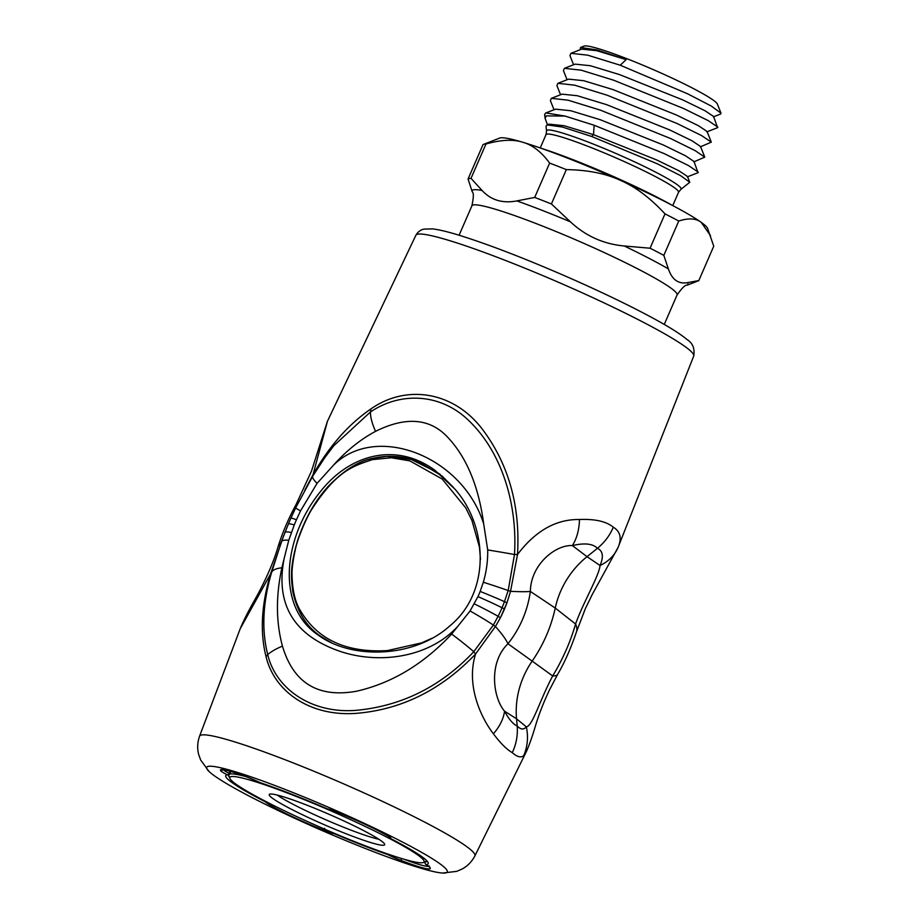 <?xml version="1.0" encoding="UTF-8"?>
<svg xmlns="http://www.w3.org/2000/svg" width="919" height="919" viewBox="0 0 919 919"><rect width="100%" height="100%" fill="white"/><g stroke="black" fill="none" stroke-linecap="round" stroke-linejoin="round"><path stroke-width="1.38" d="M440.201 474.342L437.387 472.653M321.145 636.58L323.178 638.383M454.916 489.115C488.334 526.909 490.551 592.64 449.896 625.828C414.193 658.28 351.483 659.658 318.365 635.19C276.286 607.333 282.42 538.534 320.363 491.676C349.335 454.652 395.607 441.465 435.032 470.356L454.916 489.115M483.693 523.91C462.659 456.306 376.227 422.579 333.413 465.267L317.066 483.348L300.536 510.895L296.446 519.74A105.984 52.394 114.9 0 0 294.264 524.933L288.773 540.223L284.109 558.637C275.631 602.646 292.437 632.869 334.516 649.319C373.596 664.896 427.14 659.658 457.742 626.39L470.068 610.963L477.96 596.615A105.765 101.986 99.4 0 0 480.166 591.434L483.325 582.232C486.427 571.675 487.886 560.912 487.702 549.941L483.693 523.91C478.523 485.301 466.036 455.904 446.232 435.721C428.622 418.145 405.049 416.686 375.538 431.356C360.386 439.454 346.348 450.758 333.413 465.267M283.776 535.363L270.542 573.996C261.41 604.691 259.905 632.215 266.016 656.568C274.54 692.294 311.036 716.992 356.871 713.305C402.051 709.422 441.625 689.652 475.582 653.995L495.41 626.528L500.43 617.74A141.767 124.72 105.4 0 0 504.485 608.964A142.33 125.306 105.3 0 0 506.989 602.726L510.539 591.319L517.512 554.502C520.395 505.324 508.379 463.176 481.476 428.047C452.045 390.586 405.256 384.636 370.736 409.058C348.393 424.394 329.151 446.278 313.034 474.709L304.798 490.172M284.58 533.296L290.048 520.108M313.149 475.491A9.902 2.746 30.8 0 0 313.034 474.709L327.474 421.178M474.33 603.863A59.39 4.055 -155.1 0 1 498.098 616.293A9.902 1.045 -153.3 0 0 500.43 617.74L506.989 602.726L504.462 601.658A137.459 122.273 105.1 0 1 502.038 607.746A136.897 121.653 -74.9 0 1 498.098 616.293L493.377 625.058A9.902 1.229 -149.8 0 0 495.41 626.528A49.5 11.108 -139.3 0 1 507.966 643.759L532.17 661.117A84.134 77.276 -54.3 0 0 516.547 718.807L517.19 725.987C513.066 724.172 508.85 719.232 504.531 711.157C493.388 698.348 487.92 663.242 507.966 643.759C520.085 628.401 527.552 610.963 530.366 591.445C530.688 564.622 555.581 544.565 572.376 545.587C584.553 542.738 592.904 543.646 597.419 548.321C604.576 542.417 609.871 535.375 613.306 527.196C620.359 531.492 621.968 538.201 618.119 547.333A49.5 40.321 22.3 0 1 600.05 565.518L587.034 556.673L597.419 548.321C602.944 550.883 603.817 556.615 600.05 565.518C599.073 575.88 583.209 602.439 575.57 623.99C570.458 641.853 562.83 659.176 552.687 675.947A49.5 10.637 29.5 0 0 557.718 674.259L549.367 690.146C543.416 702.84 538.856 714.534 535.662 725.229C532.181 736.969 528.965 746.01 526.013 752.339L474.893 855.911A150.119 13.659 -156.5 0 0 388.266 804.114A150.119 13.659 -156.5 0 0 233.081 741.392A150.119 13.659 -156.5 0 0 199.561 736.188L240.273 628.585C247.533 611.273 255.597 599.154 260.559 589.056C268.474 573.663 274.287 559.648 277.998 547.035C282.282 533.031 288.325 518.833 296.125 504.416A49.488 12.223 28.8 0 0 295.907 507.403M296.125 504.416L311.472 471.148L327.405 421.327M240.284 628.596L270.542 573.996A9.902 4.09 15.2 0 0 271.473 572.836M277.998 547.035A49.5 19.173 17.1 0 1 280.973 542.865A9.902 1.941 20.1 0 1 280.973 542.865M271.484 572.801L271.484 572.79C262.754 602.853 261.501 630.101 267.728 654.558C275.723 688.894 311.828 714.178 356.744 710.284C402.028 705.93 441.04 686.401 473.767 651.72A59.39 5.744 -144.5 0 0 451.654 634.041C423.659 664.058 391.965 683.127 356.549 691.226C318.135 698.095 293.425 683.07 282.455 646.126C275.976 622.209 275.78 596.098 281.88 567.793L284.109 558.637M512.262 752.65C506.599 749.364 500.315 743.069 493.4 733.787A49.5 33.118 151.7 0 0 504.531 711.157L516.547 718.807L526.311 726.837A49.5 46.777 40.5 0 1 523.727 755.613C521.016 757.98 517.19 756.992 512.262 752.65C516.271 744.241 517.902 735.361 517.19 725.987C520.682 729.652 523.727 729.939 526.311 726.837C532.411 726.447 539.671 700.473 552.687 675.947L532.17 661.117A138.585 127.281 -54.3 0 0 555.237 608.056L575.57 623.99A49.5 20.666 17.9 0 1 576.42 632.031L585.288 608.792L592.227 594.524L618.119 547.333M487.702 549.941A59.39 1.447 -171.2 0 1 514.479 554.513L508.184 590.549L510.539 591.319A49.5 4.181 -174 0 0 530.366 591.445L555.237 608.056A84.134 77.276 -54.3 0 1 587.034 556.673L572.376 545.587A49.5 32.556 -102.7 0 0 579.475 519.511C556.121 519.132 535.467 530.791 517.512 554.502A9.902 0.816 -176.7 0 0 514.479 554.513C517.581 505.071 502.394 452.872 468.908 420.695C440.029 392.562 399.754 392.057 370.449 411.988L333.827 445.692L324.775 457.696L312.747 476.157A59.39 8.11 31.2 0 0 317.066 483.36M470.068 610.963A59.39 4.79 -151.9 0 1 493.377 625.058L473.767 651.72A9.902 2.206 -136.9 0 0 475.582 653.995C465.899 685.023 480.591 717.153 493.4 733.787M451.654 634.041L457.742 626.39M526.001 752.339L523.727 755.613M613.306 527.196C606.322 521.429 595.041 518.867 579.475 519.511M235.953 771.949A131.164 11.936 -156.5 0 0 208.981 771.432A131.164 11.936 -156.5 0 0 322.201 830.592A131.164 11.936 -156.5 0 0 442.682 873.05A131.164 11.936 -156.5 0 0 384.268 832.878A131.164 11.936 -156.5 0 0 235.953 771.949M389.518 835.899L390.506 838.484A110.372 10.04 -156.5 0 1 426.198 864.572A1.976 1.585 120.6 0 1 425.968 864.469L428.105 865.813A16.829 1.528 23.5 0 0 426.198 864.572A1.976 1.941 -95.5 0 1 425.198 861.953L425.29 861.758M426.956 861.344A108.396 9.868 -156.5 0 1 425.198 861.953L425.164 861.976A1.976 1.976 0 0 0 425.934 864.434A1.976 1.585 120.6 0 1 425.692 864.239M388.404 854.233L387.6 854.521A16.829 1.528 -156.5 0 0 401.546 860.632A51.453 4.687 -156.5 0 0 428.105 865.813M387.106 853.797A1.976 1.241 -70.7 0 0 387.6 854.521A110.372 10.04 -156.5 0 1 334.332 833.74A1.976 1.895 -84.1 0 1 333.482 832.924M266.613 801.896L265.35 801.805A1.976 1.137 -62.8 0 0 266.142 801.655M334.39 833.315L334.332 833.74A16.829 1.528 23.5 0 1 324.43 830.535A51.453 4.687 -156.5 0 1 266.499 802.758A16.829 1.528 -156.5 0 1 265.35 801.805A110.372 10.04 -156.5 0 1 227.269 774.786A1.976 1.953 80.4 0 0 229.842 773.787L229.072 773.293A14.842 1.378 23.4 0 1 223.271 769.743L220.663 770.731A16.829 1.528 23.5 0 0 227.269 774.786A1.976 1.057 -63.2 0 0 229.072 773.293L229.98 771.225M220.663 770.731A51.441 4.675 -156.5 0 1 247.234 777.095A16.829 1.528 23.5 0 1 260.307 782.712L260.18 782.643M260.307 782.712A1.976 1.356 108.6 0 0 260.468 782.781C279.698 789.283 301.983 797.979 327.325 808.869L327.325 808.869A1.976 1.976 0 0 0 327.727 808.996L327.727 808.996A1.976 1.827 101 0 0 327.738 808.996A1.976 1.827 101 0 1 327.325 808.858A110.372 10.04 -156.5 0 0 260.307 782.712M327.325 808.858A16.829 1.528 -156.5 0 1 337.284 812.235A51.441 4.675 -156.5 0 1 388.105 836.06A16.829 1.528 -156.5 0 1 390.506 838.484A1.976 1.172 117.4 0 1 390.38 838.438A1.976 1.172 117.4 0 1 390.23 838.323M229.853 773.752L230.853 771.478M480.488 559.43L479.442 547.069L471.895 520.338L465.761 507.92L442.177 479.017L409.851 460.878L391.379 457.765L372.39 459.626C353.482 466.059 337.422 470.091 312.403 508.379C306.647 516.823 297.124 539.683 295.321 549.7C292.862 560.923 291.771 569.608 292.058 575.776C292.449 589.447 294.792 600.302 299.1 608.355C315.975 638.9 345.395 652.984 387.358 650.595L421.522 642.909L432.068 638.223M453.607 487.564L443.785 477.788L436.709 472.159L411.241 459.466L387.06 456.387L373.045 458.282C358.766 460.878 343.74 470.344 327.945 486.656C320.111 495.559 308.164 510.125 297.986 539.258C289.163 568.528 291.392 579.246 292.839 591.756C297.377 612.192 306.705 627.057 320.8 636.339L320.007 635.753M331.862 642.99L320.8 636.339M245.637 776.509A107.902 9.822 -156.5 0 0 229.658 774.143M228.797 774.82L228.808 774.809A107.902 9.822 -156.5 0 0 228.797 774.82A107.902 9.822 -156.5 0 0 228.854 775.82L229.888 778.393A105.915 9.638 -156.5 0 0 323.12 828.49A105.915 9.638 -156.5 0 0 423.337 862.516A105.915 9.638 -156.5 0 0 366.796 827.215A105.915 9.638 -156.5 0 0 253.46 781.127A105.915 9.638 -156.5 0 0 229.888 778.393M423.337 862.516L425.922 861.505A107.902 9.822 -156.5 0 0 426.669 860.931M370.633 842.539A62.94 5.732 -156.5 0 0 384.728 844.492A62.94 5.732 -156.5 0 0 329.243 814.395A62.94 5.732 -156.5 0 0 269.393 794.349A62.94 5.732 -156.5 0 0 304.591 815.762A62.94 5.732 -156.5 0 0 370.633 842.539M277.159 795.038A60.631 5.514 -156.5 0 0 371 837.175A60.631 5.514 -156.5 0 0 378.927 839.288M459.098 235.241L471.906 205.776A111.854 10.178 -156.5 0 1 578.545 241.042A111.854 10.178 -156.5 0 1 677.073 294.976C682.013 287.934 685.367 284.672 687.102 285.212A117.655 10.706 -156.5 0 0 687.469 282.65C678.417 284.247 672.065 279.663 668.377 268.911A117.655 10.706 -156.5 0 0 624.254 245.982C603.622 244.098 585.69 236.057 570.423 221.835A117.655 10.706 -156.5 0 0 516.834 200.916C502.567 203.616 490.987 200.147 482.096 190.509L471.022 178.366A126.213 11.487 -156.5 0 0 468.07 178.987L483.015 144.639A126.213 11.487 -156.5 0 1 483.543 144.352A126.213 11.487 -156.5 0 1 485.967 144.007L471.022 178.366M687.469 282.65L698.819 280.559A126.213 11.487 23.5 0 1 698.279 280.858L687.102 285.212M710.502 235.655L701.186 222.329A113.841 10.362 -156.5 0 1 707.63 228.463L713.753 246.212L698.819 280.559M701.186 222.329L701.163 222.306C696.016 218.297 688.549 217.872 678.762 221.019L663.828 255.379L668.377 268.911M624.254 245.982L650.066 248.222A126.213 11.487 23.5 0 1 663.828 255.379M678.762 221.019A126.213 11.487 -156.5 0 0 665 213.874L650.066 248.222M570.423 221.835L551.411 203.961L566.345 169.613C587.804 169.946 605.874 173.553 620.566 180.423L620.612 180.446C635.511 186.856 650.307 197.999 665 213.874M551.411 203.961A126.213 11.487 -156.5 0 0 534.697 197.436L549.631 163.088C541.348 151.819 532.377 144.88 522.727 142.25L522.693 142.238C513.25 139.148 501.004 139.734 485.967 144.007M566.345 169.613A126.213 11.487 -156.5 0 0 549.631 163.088M516.834 200.916L534.697 197.436M482.096 190.509A117.655 10.706 -156.5 0 0 472.217 191.772L468.07 178.987M547.219 124.892L562.474 127.063L591.618 136.449L657.43 163.846L680.554 175.632L689.778 182.272L680.864 189.371A73.325 6.674 23.5 0 0 623.312 156.724A73.325 6.674 23.5 0 0 547.77 130.027A73.325 6.674 23.5 0 0 546.564 130.969L546.012 126.259L547.219 124.892M547.494 124.766L545.093 118.356L546.254 115.874L565.059 116.081A82.457 7.501 23.5 0 1 565.059 116.081L545.932 112.934L544.634 114.381L545.093 118.356M580.567 47.443L597.086 49.959L626.138 59.62L620.245 65.226L687.676 93.83L711.421 106.133L721.013 113.198L717.371 104.077A73.003 6.64 -156.5 0 0 655.086 70.407A73.003 6.64 -156.5 0 0 584.668 45.95A73.003 6.64 -156.5 0 0 584.036 46.099L580.567 47.443L580.119 49.741M522.693 142.238A113.841 10.362 -156.5 0 0 499.718 138.057L483.543 144.352M620.566 180.423A113.841 10.362 -156.5 0 0 522.727 142.25M721.013 113.198L720.657 114.013L713.374 116.851M701.163 222.306A113.841 10.362 -156.5 0 0 620.612 180.446M626.138 59.62L596.856 50.706L581.693 49.132L570.94 53.313L569.952 55.588L573.594 64.744M717.59 127.672L713.558 116.426L704.896 110.682L682.806 99.93L619.613 74.623L590.331 65.72L575.168 64.135L564.415 68.316L563.427 70.591L567.069 79.746M620.245 65.226L587.712 55.174L570.94 53.313M700.324 146.868L711.306 142.146L707.033 131.428L698.371 125.685L676.281 114.944L613.088 89.625L583.806 80.723L568.643 79.137L557.89 83.319L556.903 85.605L560.544 94.76M717.831 127.132L708.193 120.607L683.736 108.568L613.72 80.229L581.187 70.177L564.415 68.316M693.799 161.87L704.781 157.149L700.508 146.443L691.846 140.687L669.756 129.947L606.563 104.64L577.281 95.725L562.118 94.152L551.366 98.333L550.378 100.608L554.019 109.763M711.306 142.146L701.668 135.621L677.211 123.571L607.195 95.231L574.662 85.18L557.89 83.319M687.274 176.873L698.026 172.692L693.983 161.445L685.321 155.702L663.231 144.949L600.038 119.642L570.756 110.74L555.593 109.154L545.587 113.048M704.781 157.149L695.143 150.624L670.686 138.574L600.67 110.246L568.137 100.194L551.366 98.333M689.778 182.272L687.458 176.448L678.796 170.704L656.706 159.963L593.513 134.645L564.232 125.742L549.068 124.157L546.92 124.995M698.256 172.152L688.618 165.627L664.161 153.588L594.145 125.248L565.059 116.081M671.996 205.201A94.289 8.581 -156.5 0 0 541.027 148.258M271.231 573.72L271.496 572.744A59.39 14.371 15.2 0 1 271.496 572.744L281.455 541.59L288.382 523.991A59.39 3.297 22.9 0 1 294.264 524.933M288.382 523.991L290.921 518.109A59.39 1.758 23.9 0 1 296.446 519.74M284.89 532.515A59.39 5.503 21.6 0 1 291.38 532.48M281.455 541.59A59.39 8.328 19.8 0 1 288.773 540.223M290.921 518.109L295.711 507.793A59.39 1.597 25.9 0 0 300.536 510.895M477.96 596.615A59.39 3.515 -157.6 0 1 502.038 607.746A9.902 0.712 -157 0 0 504.485 608.964M271.496 572.744A59.39 14.371 15.2 0 1 281.88 567.793M480.166 591.434A59.39 3.136 -159.3 0 1 504.462 601.658L508.184 590.549A59.39 2.286 -163 0 0 483.325 582.232M266.016 656.568A9.902 6.353 -17.4 0 0 267.728 654.558A59.39 23.928 -5.1 0 1 282.455 646.126M370.736 409.058A9.902 5.261 58.5 0 1 370.449 411.988A59.39 18.288 52.2 0 0 375.538 431.356M449.655 240.64A151.486 13.785 -156.5 0 0 415.882 235.253C417.904 231.829 420.626 229.773 424.05 229.095L432.573 228.888C439.041 229.658 447.909 231.783 459.19 235.264C487.84 244.178 523.267 257.802 565.472 276.125C602.841 292.495 633.938 307.555 658.762 321.317C671.755 328.542 681.174 334.608 686.987 339.513C692.719 343.051 694.959 348.565 693.719 356.067A151.486 13.785 -156.5 0 0 605.564 303.603A151.486 13.785 -156.5 0 0 449.655 240.64M403.567 859.093A49.477 4.503 -156.5 0 0 428.564 866.307M401.546 860.632A1.976 0.839 -69 0 1 401.557 858.495M324.648 828.318L324.43 830.535M266.499 802.758A1.976 1.781 -55.7 0 0 268.026 802.62M228.268 774.947A108.396 9.868 -156.5 0 0 229.348 777.049M247.234 777.095A1.976 0.919 110.7 0 0 247.326 777.141C236.24 772.971 228.521 770.547 224.156 769.846L222.318 769.731L223.099 768.985M388.105 836.06A1.976 1.551 120.2 0 1 387.887 835.957C374.814 828.559 357.962 820.656 337.33 812.258L327.727 808.996M387.358 650.595L387.45 651.605M372.39 459.626L373.045 458.282C389.484 454.572 405.313 456.1 420.511 462.866L442.809 476.559M680.864 189.371L678.544 192.278A72.256 6.571 -156.5 0 0 619.865 159.619A72.256 6.571 -156.5 0 0 547.15 134.071A72.256 6.571 -156.5 0 0 546.012 134.645L540.223 147.97M594.145 125.248L593.513 134.645L591.618 136.449M295.711 507.793L312.747 476.157M576.42 632.031C570.779 648.515 564.542 662.599 557.718 674.259M415.882 235.253L327.302 421.557M693.719 356.067L617.924 547.781M199.561 736.188C197.424 742.345 197.125 748.411 198.653 754.396L200.641 759.99L208.981 771.432M474.893 855.911C471.838 861.666 467.61 866.031 462.188 868.983L456.743 871.35L442.682 873.05M427.68 865.583L429.23 867.008L429.253 865.916M228.349 774.614L228.383 774.935A1.976 1.976 0 0 0 229.865 773.775L230.876 771.478M247.326 777.141L260.238 782.689A1.976 1.976 0 0 0 260.468 782.781M387.887 835.957L389.989 837.255M389.323 836.841A1.976 1.976 0 0 0 390.38 838.438C414.182 851.155 426.416 858.874 427.082 861.585M325.694 639.854L321.558 636.878M677.073 294.976L664.253 324.441M471.906 205.776C473.687 197.355 473.79 192.68 472.217 191.772M546.564 130.969L546.012 134.645M678.544 192.278L672.754 205.603M706.849 131.854L717.601 127.672"/></g></svg>
